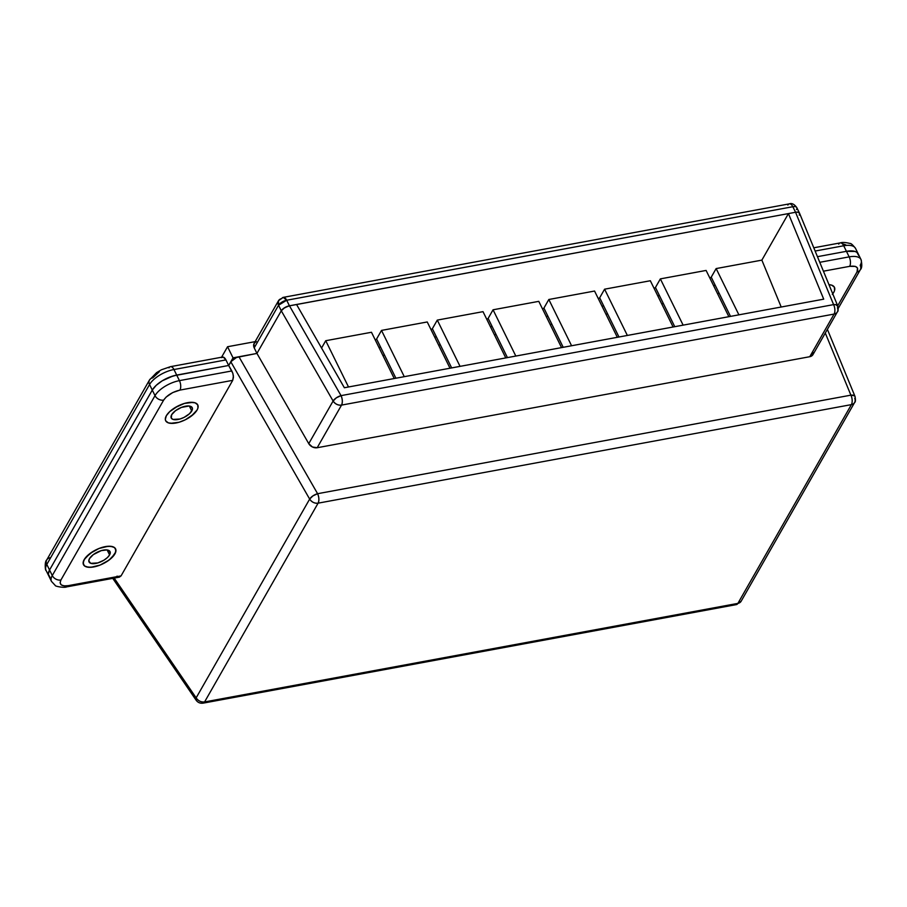 <?xml version="1.0" encoding="UTF-8"?>
<svg xmlns="http://www.w3.org/2000/svg" width="907" height="907" viewBox="0 0 907 907"><rect width="100%" height="100%" fill="white"/><g stroke="black" fill="none" stroke-linecap="round" stroke-linejoin="round"><path stroke-width="1.36" d="M833.737 292.371A17.891 7.812 -26.2 0 1 832.762 293.845A17.891 7.812 -26.2 0 0 833.737 292.371L834.576 290.444L834.383 287.202L831.742 285.172L828.987 284.673A17.891 7.812 -26.2 0 1 834.44 287.315A17.891 7.812 -26.2 0 1 833.737 292.371L834.576 290.444L834.383 287.202L831.742 285.172L828.987 284.673A17.891 7.812 -26.2 0 1 834.44 287.315A17.891 7.812 -26.2 0 1 833.737 292.371L832.309 294.412L833.737 292.371M114.894 553.939A17.891 7.812 -26.2 0 1 98.307 565.73A17.891 7.812 -26.2 0 1 83.489 564.676A17.891 7.812 -26.2 0 1 84.181 559.619L83.127 563.292L84.578 565.979L86.176 566.807L90.847 567.306L100.053 565.084L106.289 561.966L111.504 558.054L115.733 552.012L115.529 548.769L114.497 547.579L110.779 546.297L105.348 546.615L99.022 548.474L89.997 553.485L84.181 559.619A17.891 7.812 -26.2 0 1 100.768 547.828A17.891 7.812 -26.2 0 1 115.586 548.882A17.891 7.812 -26.2 0 1 114.894 553.939A17.891 7.812 -26.2 0 1 98.307 565.73A17.891 7.812 -26.2 0 1 83.489 564.676A17.891 7.812 -26.2 0 1 84.181 559.619A17.891 7.812 -26.2 0 1 100.768 547.828A17.891 7.812 -26.2 0 1 115.586 548.882A17.891 7.812 -26.2 0 1 114.894 553.939L115.949 550.266L114.497 547.579L112.899 546.751L108.228 546.252L99.022 548.474L92.786 551.592L85.609 557.578L83.342 561.546L83.546 564.789L84.578 565.979L88.296 567.26L93.727 566.943L100.053 565.084L109.078 560.072L114.894 553.939M197.08 410.021A17.891 7.812 -26.2 0 1 180.493 421.8A17.891 7.812 -26.2 0 1 165.675 420.746A17.891 7.812 -26.2 0 1 166.366 415.689L165.323 419.363L165.732 420.859L168.373 422.889L173.033 423.376L179.03 422.277L185.425 419.737L193.69 414.125L197.08 410.021L197.919 408.082L197.726 404.839L195.084 402.821L192.964 402.368L184.427 403.434L174.972 407.674L169.768 411.585L166.366 415.689A17.891 7.812 -26.2 0 1 182.953 403.898A17.891 7.812 -26.2 0 1 197.783 404.953A17.891 7.812 -26.2 0 1 197.08 410.021A17.891 7.812 -26.2 0 1 180.493 421.8A17.891 7.812 -26.2 0 1 165.675 420.746A17.891 7.812 -26.2 0 1 166.366 415.689A17.891 7.812 -26.2 0 1 182.953 403.898A17.891 7.812 -26.2 0 1 197.783 404.953A17.891 7.812 -26.2 0 1 197.08 410.021L197.919 408.082L197.726 404.839L195.084 402.821L190.413 402.323L184.427 403.434L178.021 405.973L169.768 411.585L166.366 415.689L165.323 419.363L165.732 420.859L168.373 422.889L170.482 423.331L179.03 422.277L185.425 419.737L191.264 416.143L197.08 410.021M195.889 699.478L196.513 700.635L196.15 697.857A6.882 5.204 29.7 0 0 204.585 701.939L318.096 503.17A6.882 5.204 -150.3 0 1 309.661 499.088L196.15 697.857C198.259 700.907 201.071 702.267 204.585 701.939L203.111 703.152C200.22 703.537 197.907 702.585 196.173 700.272A6.882 3.379 -34.4 0 1 196.15 697.857L309.661 499.088L312.915 495.891L317.597 493.703C319.105 497.308 319.275 500.46 318.096 503.17C314.627 503.521 311.815 502.161 309.661 499.088L230.797 361.757L228.666 365.476L232.85 373.344L233.439 377.244L232.725 380.339L121.062 575.888L119.293 577.147L117.048 576.126M837.365 311.906A6.882 5.204 -150.3 0 1 834.1 314.071A6.882 3.356 -100.5 0 0 833.601 304.616L835.755 304.639L837.841 306.373M813.534 352.562L811.731 355.918L809.758 356.712L317.189 447.729L312.427 446.981L308.754 443.648L333.107 401.019L336.35 397.822L341.043 395.633C342.54 399.239 342.71 402.391 341.542 405.1C338.062 405.44 335.25 404.08 333.107 401.019L308.754 443.648A6.882 5.204 29.7 0 0 317.189 447.729L341.542 405.1L834.1 314.071A6.882 3.356 -100.5 0 0 833.601 304.616L341.043 395.633A6.882 3.356 79.5 0 1 341.542 405.1L834.1 314.071L809.758 356.712A6.882 5.204 29.7 0 0 813.001 354.569L837.342 311.929A6.882 5.204 -150.3 0 1 834.1 314.071L809.758 356.712L317.189 447.729L341.542 405.1A6.882 5.204 -150.3 0 1 333.107 401.019A6.882 2.766 -29.9 0 1 341.043 395.633L289.446 305.795L284.605 307.711L281.283 310.795L333.107 401.019L281.283 310.795L256.942 353.424L236.512 357.471L230.797 361.757L309.661 499.088A6.882 2.766 -29.9 0 1 317.597 493.703A6.882 3.356 79.5 0 1 318.096 503.17L851.39 404.624L737.89 603.393L204.585 701.939L318.096 503.17L851.39 404.624A6.882 3.356 -100.5 0 0 850.891 395.157L854.541 395.803L855.131 396.926M114.191 578.099L196.15 697.857L114.191 578.099M854.655 402.447A6.882 5.204 -150.3 0 1 851.39 404.624A6.882 3.356 -100.5 0 0 850.891 395.157L317.597 493.703L238.949 356.757L317.597 493.703L850.891 395.157A6.882 3.231 -22.4 0 1 855.018 396.45A6.882 3.231 -22.4 0 1 855.029 396.45C855.664 400.055 855.539 402.062 854.632 402.481A6.882 5.204 -150.3 0 1 851.39 404.624L737.89 603.393L741.132 601.25L854.632 402.481A6.882 5.204 -150.3 0 0 854.745 398.366M736.405 604.606L737.89 603.393L204.585 701.939A6.882 3.356 79.5 0 1 203.111 703.152L736.405 604.606A6.882 3.356 -100.5 0 0 737.89 603.393A6.882 5.204 29.7 0 0 741.132 601.25L736.405 604.606M797.65 212.147L795.552 212.272L833.601 304.616A6.882 3.231 -22.4 0 1 837.728 305.897A6.882 3.231 -22.4 0 1 837.444 307.824A6.882 5.204 -150.3 0 1 837.342 311.929C838.238 311.52 838.374 309.514 837.728 305.897L799.543 213.224L797.661 212.147M118.556 577.056L121.062 575.888L68.263 585.65A6.882 3.356 79.5 0 1 66.778 586.863L119.52 577.113M66.733 586.863A6.882 3.356 -100.5 0 0 68.263 585.65C61.427 586.466 58.978 584.584 60.916 580.004A6.882 5.204 -150.3 0 1 52.277 575.548A20.646 9.013 153.8 0 0 51.518 581.466M46.053 570.356A20.646 9.013 -26.2 0 1 46.813 564.437L149.553 384.534A20.646 9.013 -26.2 0 1 173.963 369.523L225.934 359.92L228.666 365.476L176.695 375.079L173.963 369.523L225.934 359.92L228.666 365.476L173.112 375.94L162.206 380.827L156.197 385.339L152.285 390.078A20.646 9.013 -26.2 0 1 176.695 375.079L173.963 369.523A20.646 9.013 153.8 0 0 149.553 384.534L152.285 390.078L49.545 569.993L46.813 564.437L149.553 384.534L152.285 390.078L49.545 569.993L48.332 574.233L49.998 577.328L48.332 574.233L49.545 569.993L46.813 564.437A20.646 9.013 153.8 0 0 46.008 570.276L51.472 581.387A20.646 9.013 -26.2 0 1 52.277 575.548A6.882 5.204 29.7 0 0 60.916 580.004L163.657 400.1A6.882 5.204 -150.3 0 1 155.018 395.633L52.277 575.548L49.545 569.993A20.646 9.013 153.8 0 0 48.74 575.832A20.646 9.013 -26.2 0 1 49.545 569.993L152.285 390.078L155.018 395.633A6.882 5.204 29.7 0 0 163.657 400.1C167.092 395.248 172.523 391.915 179.926 390.101A6.882 3.356 -100.5 0 0 179.427 380.634A20.646 9.013 153.8 0 0 155.018 395.633L52.277 575.548L49.545 569.993L152.285 390.078L155.018 395.633A20.646 9.013 -26.2 0 1 179.427 380.634A6.882 3.356 79.5 0 1 179.926 390.101L232.725 380.339L233.382 375.974L232.85 373.344L231.818 370.952L179.427 380.634L176.695 375.079A20.646 9.013 153.8 0 0 152.285 390.078L156.197 385.339L162.206 380.827L169.405 377.221L176.695 375.079L228.666 365.476L231.818 370.952L179.427 380.634L176.695 375.079L228.666 365.476L232.101 360.181L236.512 357.471L256.942 353.424L308.754 443.648L256.942 353.424L281.283 310.795L283.528 308.437L288.245 306.078L289.446 305.795L341.043 395.633L833.601 304.616L795.552 212.272L788.444 213.587L823.715 299.163L344.365 387.743L296.544 304.48L289.446 305.795L296.544 304.48L344.365 387.743L823.715 299.163L788.444 213.587L795.564 212.272A6.882 3.004 -26.2 0 1 799.509 213.145A6.882 3.004 -26.2 0 1 799.566 213.292M321.566 348.027L325.738 340.715L348.503 386.983L325.738 340.715L371.473 332.268L325.738 340.715L321.566 348.027M728.865 316.69L706.099 270.433L660.364 278.88L706.099 270.433L728.865 316.69M655.455 287.485L660.364 278.88L683.13 325.148L660.364 278.88L655.455 287.485L674.751 326.69L655.455 287.485M673.096 326.996L650.33 280.739L604.595 289.186L650.33 280.739L673.096 326.996M599.686 297.791L604.595 289.186L627.361 335.454L604.595 289.186L599.686 297.791L618.982 336.996L599.686 297.791M617.327 337.302L594.561 291.045L548.826 299.491L594.561 291.045L617.327 337.302M543.917 308.097L548.826 299.491L571.591 345.76L548.826 299.491L543.917 308.097L563.202 347.302L543.917 308.097M561.546 347.608L538.781 301.351L493.057 309.797L538.781 301.351L561.546 347.608M488.136 318.402L493.057 309.797L515.822 356.066L493.057 309.797L488.136 318.402L507.432 357.607L488.136 318.402M505.777 357.914L483.012 311.657L437.287 320.103L483.012 311.657L505.777 357.914M432.367 328.708L437.287 320.103L460.053 366.371L437.287 320.103L432.367 328.708L451.663 367.913L432.367 328.708M450.008 368.219L427.242 321.962L381.507 330.409L427.242 321.962L450.008 368.219M376.598 339.014L381.507 330.409L404.273 376.677L381.507 330.409L376.598 339.014L395.894 378.219L376.598 339.014M394.239 378.525L371.473 332.268L394.239 378.525M232.725 380.339L121.062 575.888L68.263 585.65L64.227 585.899L61.223 584.902L60.1 582.736L60.916 580.004L163.657 400.1L166.128 397.073L172.738 392.561L179.926 390.101L232.725 380.339M825.291 333.028L850.891 395.157L825.291 333.028M711.224 277.179L730.52 316.384L711.224 277.179L716.145 268.574L738.899 314.842L716.145 268.574L761.869 260.128L788.444 213.587L761.869 260.128L716.145 268.574L711.224 277.179M781.199 307.02L761.869 260.128L781.199 307.02M838.726 244.119A6.882 3.356 79.5 0 1 840.256 242.906A6.882 3.356 79.5 0 1 843.703 245.763L846.435 251.318A20.646 9.013 -26.2 0 1 858.249 253.937L855.516 248.382A20.646 9.013 153.8 0 0 843.703 245.763L815.121 251.046L843.703 245.763L846.435 251.318L817.445 256.681L846.435 251.318L817.445 256.681L846.435 251.318L849.167 256.874L819.769 262.304L849.167 256.874A20.646 9.013 -26.2 0 1 860.981 259.493A20.646 9.013 -26.2 0 1 860.176 265.332A6.882 5.204 -150.3 0 1 860.255 269.832A6.882 5.204 -150.3 0 1 857.013 271.975A6.882 5.204 29.7 0 0 860.255 269.821C862.001 268.2 862.24 264.753 860.981 259.493L858.249 253.937A20.646 9.013 153.8 0 0 846.435 251.318L849.167 256.874A6.882 3.356 79.5 0 1 849.666 266.341A6.882 3.356 -100.5 0 0 849.167 256.874A20.646 9.013 153.8 0 1 860.947 259.413M823.42 271.193L849.666 266.341C856.503 265.524 858.952 267.395 857.013 271.975L837.694 305.806L857.013 271.975L857.523 268.053L855.403 266.42L849.666 266.341L823.42 271.193M846.435 251.318L855.142 251.477L857.002 252.441L858.668 255.536L857.002 252.441L855.142 251.477L846.435 251.318M191.762 410.996A11.7 5.102 -26.2 0 1 180.924 418.705A11.7 5.102 -26.2 0 1 171.23 418.014A11.7 5.102 -26.2 0 1 171.684 414.703L175.493 410.701L181.389 407.424L189.075 405.996L192.182 407.617L192.318 409.737L189.552 413.683L184.144 417.356L179.96 419.011L172.988 419.408L171.276 418.093L171.684 414.703A11.7 5.102 -26.2 0 1 182.534 407.005A11.7 5.102 -26.2 0 1 192.227 407.685A11.7 5.102 -26.2 0 1 191.762 410.996L189.325 406.03L191.762 410.996M109.577 554.925A11.7 5.102 -26.2 0 1 98.738 562.635A11.7 5.102 -26.2 0 1 89.045 561.943A11.7 5.102 -26.2 0 1 89.498 558.633L93.296 554.63L101.301 550.617L106.89 549.925L109.996 551.547L109.577 554.925L107.366 557.612L103.954 560.175L97.775 562.941L90.802 563.338L88.807 561.036L89.498 558.633A11.7 5.102 -26.2 0 1 100.337 550.923A11.7 5.102 -26.2 0 1 110.03 551.615A11.7 5.102 -26.2 0 1 109.577 554.925L107.139 549.959L109.577 554.925M719.149 293.29L717.494 293.596L719.149 293.29M663.38 303.596L661.725 303.902L663.38 303.596M607.611 313.901L605.955 314.207L607.611 313.901M551.841 324.207L550.186 324.513L551.841 324.207M496.072 334.513L494.417 334.819L496.072 334.513M440.303 344.819L438.648 345.125L440.303 344.819M384.523 355.125L382.867 355.431L384.523 355.125M378.922 347.415L380.577 347.109L378.922 347.415M434.702 337.109L436.358 336.803L434.702 337.109M490.472 326.803L492.127 326.497L490.472 326.803M546.241 316.498L547.896 316.192L546.241 316.498M602.01 306.192L603.665 305.886L602.01 306.192M657.779 295.886L659.434 295.58L657.779 295.886M713.56 285.58L715.215 285.274L713.56 285.58M256.284 341.542L254.005 343.628L254.209 347.869L278.551 305.24A6.882 5.204 -150.3 0 1 278.483 300.739L254.141 343.368A6.882 5.204 29.7 0 0 254.209 347.869L256.942 353.424L233.031 357.846L227.555 346.735L233.031 357.846L228.666 365.476L233.031 357.846L256.942 353.424L281.283 310.795A6.882 3.004 -26.2 0 1 289.424 305.795L286.691 300.24A6.882 3.004 153.8 0 0 278.551 305.24L281.283 310.795L278.551 305.24L254.209 347.869L256.942 353.424L281.283 310.795L284.594 307.711L288.233 306.078L795.564 212.272L792.831 206.717L795.564 212.272L289.424 305.795L286.691 300.24L278.551 305.24L278.483 300.739A6.882 5.204 -150.3 0 1 281.726 298.596A6.882 3.356 79.5 0 1 283.211 297.383L286.691 300.24L792.831 206.717L286.691 300.24A6.882 3.356 79.5 0 0 283.211 297.383L789.351 203.86A6.882 3.356 -100.5 0 0 787.866 205.073M799.509 213.145L796.777 207.59A6.882 3.004 153.8 0 0 792.831 206.717A6.882 3.356 -100.5 0 0 789.385 203.848A6.882 3.356 -100.5 0 1 792.831 206.717A6.882 3.004 153.8 0 1 796.754 207.556A6.882 3.004 153.8 0 1 796.505 209.528M375.101 339.637L376.756 339.331L375.101 339.637M430.87 329.332L432.526 329.026L430.87 329.332M486.64 319.026L488.295 318.72L486.64 319.026M542.42 308.72L544.075 308.414L542.42 308.72M598.189 298.414L599.844 298.108L598.189 298.414M653.958 288.109L655.614 287.802L653.958 288.109M709.728 277.803L711.383 277.497L709.728 277.803M799.566 214.347L799.237 215.084M46.008 570.276C45.452 571.648 44.25 561.739 46.745 559.936A6.882 5.204 29.7 0 0 46.813 564.437A6.882 5.204 -150.3 0 1 46.733 559.948A6.882 5.204 -150.3 0 1 49.987 557.794M46.745 559.936L149.474 380.022A6.882 5.204 29.7 0 0 149.553 384.534A6.882 5.204 -150.3 0 1 149.474 380.022A6.882 5.204 -150.3 0 1 152.716 377.879L159.337 371.711M168.997 367.879A6.882 3.356 79.5 0 1 170.482 366.666A6.882 3.356 79.5 0 1 173.963 369.523A6.882 3.356 -100.5 0 0 170.527 366.655M221.455 357.619L223.349 357.131L225.934 359.92A6.882 3.356 -100.5 0 0 222.453 357.063L170.482 366.666L161.378 369.795L156.537 372.675L149.474 380.022M227.555 346.735L221.569 357.222L227.555 346.735L255.128 341.644L227.555 346.735M855.471 248.303A20.646 9.013 -26.2 0 0 843.703 245.763A6.882 3.356 -100.5 0 0 840.211 242.906C842.286 242.169 845.551 242.35 850.018 243.461C850.993 243.269 852.829 244.913 855.516 248.382M842.762 243.87L845.778 244.867M196.173 700.272L112.751 578.36M51.472 581.387L55.236 585.446C54.794 586.33 64.533 588.11 66.778 586.863M827.388 329.366L855.018 396.45M860.255 269.832L838.249 308.369M278.483 300.739L283.211 297.383M796.777 207.59C794.294 204.166 791.822 202.93 789.351 203.86M813.783 247.792L840.211 242.906"/></g></svg>
